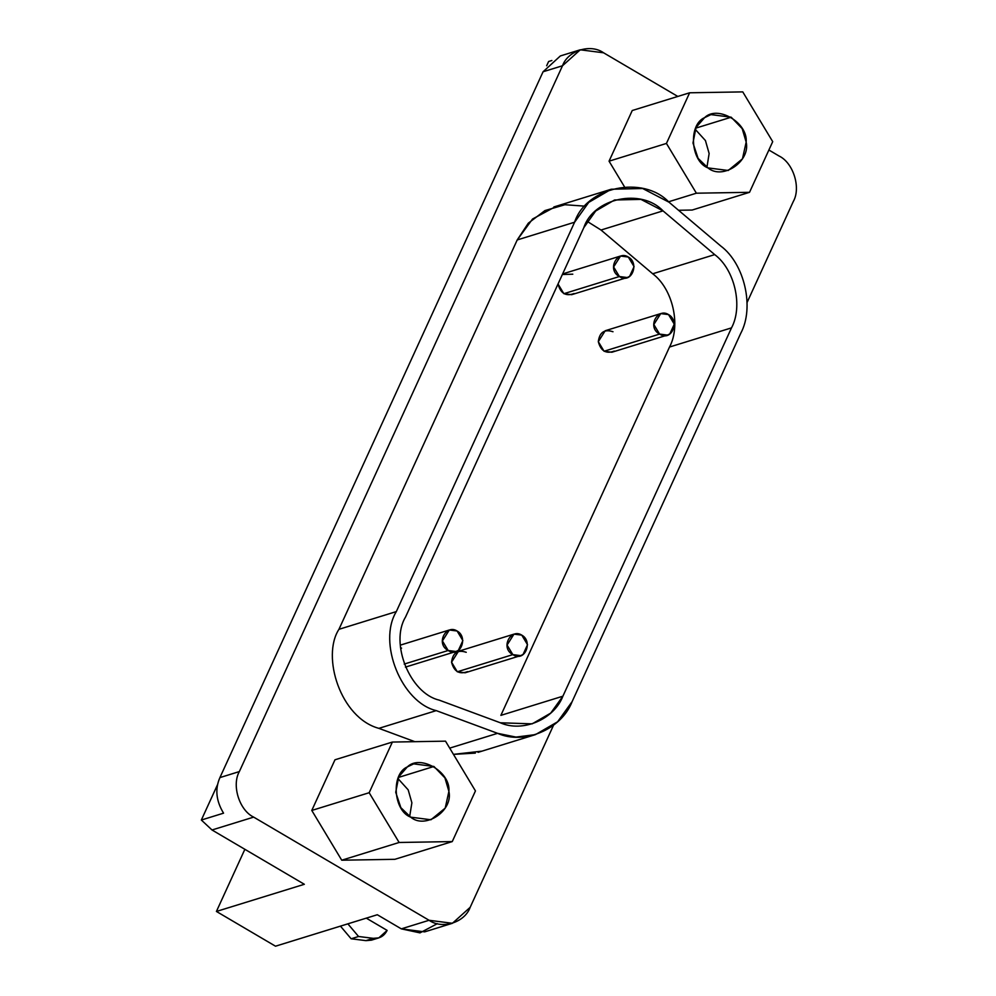 <?xml version="1.0" encoding="UTF-8"?>
<svg xmlns="http://www.w3.org/2000/svg" width="996" height="996" viewBox="0 0 996 996"><rect width="100%" height="100%" fill="white"/><g stroke="black" fill="none" stroke-linecap="round" stroke-linejoin="round"><path stroke-width="1.49" d="M374.944 938.444L365.93 940.635L351.152 938.78L340.445 926.131L351.152 938.78L358.56 936.489L347.853 923.84L358.56 936.489L351.152 938.78L365.93 940.635L373.326 938.344L358.56 936.489L373.326 938.344L365.93 940.635L371.421 940.162L378.829 937.871L373.326 938.344C379.551 938.792 384.145 936.14 387.133 930.401L378.829 937.871M366.814 918.449L387.133 930.401L366.814 918.449M437.344 923.666L419.976 932.879L401.313 928.857L377.31 914.739L275.506 946.2L216.418 911.452L244.867 849.302L216.418 911.452L275.506 946.2L377.31 914.739L401.313 928.857L429.077 920.279C442.174 929.654 464.771 922.52 470.162 907.331L553.527 725.237L470.162 907.331L452.408 923.292L429.077 920.279L253.669 817.118C239.364 810.358 231.495 785.321 239.351 771.576L562.503 65.761L543.069 71.762L219.917 777.59L239.351 771.576L219.917 777.59L543.069 71.762L560.35 55.95L543.069 71.762L562.503 65.761L580.257 49.8L603.588 52.8C590.491 43.438 567.894 50.559 562.503 65.761L239.351 771.576C231.495 785.321 239.364 810.358 253.669 817.118L429.077 920.279L401.313 928.857L424.645 931.87L452.433 923.28M457.102 631.003C446.121 623.894 435.264 643.74 448.175 650.5C460.463 658.568 468.556 637.079 457.102 631.003L462.866 640.577L458.397 650.326L455.956 651.496L448.175 650.5L404.202 664.083L448.175 650.5L442.411 640.926L449.321 629.995L457.102 631.003M574.082 293.521C565.915 296.609 560.574 293.471 558.096 284.109L563.861 293.696L619.388 276.527L613.623 266.953L620.533 256.034L628.314 257.03C617.346 249.921 606.489 269.779 619.388 276.527C631.676 284.595 639.768 263.118 628.314 257.03L634.079 266.617L629.621 276.365L627.169 277.535L619.388 276.527L563.861 293.696L571.642 294.692L627.169 277.535M620.533 256.034L565.006 273.19L562.367 274.498L572.787 274.186M513.986 634.128L458.459 651.284L451.549 662.203L457.313 671.79L512.84 654.621L507.076 645.047L513.986 634.128L521.767 635.124C510.799 628.028 499.942 647.873 512.853 654.633C525.129 662.689 533.221 641.212 521.767 635.124L527.531 644.711L523.074 654.459L520.622 655.629L512.84 654.621L457.313 671.79L465.095 672.786L520.622 655.629M660.746 313.591L605.207 330.747L598.31 341.665L604.074 351.239L659.601 334.083L653.837 324.509L660.746 313.591L668.528 314.587C657.547 307.478 646.69 327.335 659.601 334.083C671.889 342.151 679.969 320.675 668.528 314.587L674.292 324.161L669.822 333.909L667.382 335.079L659.601 334.083L604.074 351.239L611.855 352.248L667.382 335.079M500.876 715.365L669.511 347.031L731.512 327.871C743.165 306.295 734.724 269.48 714.705 254.615L663.025 210.866L640.914 199.374L614.557 199.997L595.683 211.015L583.818 227.648L405.546 617.022C389.685 643.03 409.916 693.204 439.037 700.076L500.353 722.785L532.15 723.855L550.726 713.099L562.889 696.204L500.876 715.365L562.889 696.204L731.512 327.871L669.511 347.031C681.164 325.455 672.711 288.641 652.691 273.776L714.705 254.615L652.691 273.776C672.711 288.641 681.164 325.455 669.511 347.031L500.876 715.365M587.192 221.373L601.011 230.026L663.025 210.866L601.011 230.026L652.691 273.776L601.011 230.026L587.192 221.373M614.295 351.065C606.116 354.153 600.787 351.015 598.31 341.665C599.53 332.253 604.423 328.941 613.001 331.743M467.535 671.615C459.368 674.703 454.027 671.565 451.549 662.203C452.769 652.791 457.662 649.479 466.24 652.293M400.492 647.599L401.575 648.159M572.115 701.632L740.75 333.299C754.644 307.577 744.572 263.679 720.706 245.962L669.013 202.2C643.117 174.748 586.071 186.837 574.592 222.22L396.321 611.594C377.409 642.594 401.525 702.429 436.248 710.621L497.564 733.33C524.083 745.245 561.557 729.309 572.115 701.632L557.623 721.776L535.475 734.612L516.003 737.09L497.564 733.33L449.694 748.12L497.564 733.33L436.248 710.621L378.866 728.35L414.846 741.684L378.866 728.35L436.248 710.621C401.525 702.429 377.409 642.594 396.321 611.594L338.939 629.323C321.297 656.451 340.495 718.004 378.866 728.35C340.495 718.004 321.297 656.451 338.939 629.323L396.321 611.594L574.592 222.22L517.21 239.949L338.939 629.323L517.21 239.949L574.592 222.22L588.736 202.387L611.233 189.24L642.657 188.505L669.013 202.2L720.706 245.962C744.572 263.679 754.644 307.577 740.75 333.299L572.115 701.632M731.512 327.871L562.889 696.204C554.025 719.423 522.601 732.782 500.353 722.785L439.037 700.076C409.916 693.204 389.685 643.03 405.546 617.022L583.818 227.648C593.454 197.98 641.3 187.833 663.025 210.866L714.705 254.615C734.724 269.48 743.165 306.295 731.512 327.871M481.404 751.196L453.454 754.37L475.329 753.113M556.142 206.321L532.574 218.996L517.21 239.949L528.328 223.166L544.937 210.579L564.919 204.728L585.038 206.172M706.936 167.253L709.14 153.546L705.442 140.573L695.196 129.281L705.442 140.573L709.14 153.546L706.936 167.253M695.694 128.16L731.176 117.204L710.932 114.602L704.583 117.653L696.03 127.463L692.979 143.001L698.109 158.389L707.969 167.901L728.213 170.49L742.468 158.825L746.166 142.104L742.182 128.621L731.176 117.204L695.694 128.16M666.436 143.436L696.378 193.199L749.527 192.315L772.709 141.656L742.767 91.893L689.63 92.79L666.436 143.436L609.054 161.178L624.48 186.812L609.054 161.178L666.436 143.436L689.63 92.79L632.248 110.519L609.054 161.178L632.248 110.519L689.63 92.79L742.767 91.893L772.709 141.656L749.527 192.315L692.145 210.044L749.527 192.315L696.378 193.199L666.436 143.436M707.969 167.901C690.552 161.514 688.074 124.6 704.583 117.653C717.506 104.717 748.058 122.682 746.166 142.104C750.66 161.402 722.598 180.363 707.969 167.901M668.54 201.802L696.378 193.199L668.54 201.802M678.55 210.268L692.145 210.044L678.55 210.268M409.667 816.521L411.883 802.813L408.186 789.853L397.939 778.548L408.186 789.853L411.883 802.813L409.667 816.521M398.437 777.44L433.92 766.472L413.676 763.87L407.327 766.92L398.774 776.743L395.723 792.268L400.853 807.656L410.713 817.168L430.944 819.77L445.212 808.105L448.897 791.372L444.926 777.901L433.92 766.472L398.437 777.44M369.167 792.716L399.122 842.479L452.259 841.583L475.453 790.924L445.511 741.161L392.362 742.057L369.167 792.716L311.785 810.445L341.74 860.208L399.122 842.479L369.167 792.716L392.362 742.057L334.98 759.786L311.785 810.445L369.167 792.716M410.713 817.168C393.296 810.794 390.818 773.867 407.327 766.92C420.25 753.997 450.79 771.962 448.897 791.372C453.404 810.682 425.329 829.631 410.713 817.168M334.98 759.786L392.362 742.057L445.511 741.161L475.453 790.924L452.259 841.583L394.877 859.311L452.259 841.583L399.122 842.479L341.74 860.208L394.877 859.311L341.74 860.208L311.785 810.445L334.98 759.786M223.552 813.172C216.082 800.859 214.875 789.006 219.917 777.59C214.875 789.006 216.082 800.859 223.552 813.172L201.341 820.032L212.011 829.979L253.669 817.118L212.011 829.979L304.34 884.286L216.418 911.452L304.34 884.286L212.011 829.979L201.341 820.032L223.552 813.172M551.859 60.507L548.622 61.503L546.667 65.761L548.622 61.503L551.859 60.507M217.663 784.375L201.341 820.032L217.663 784.375M793.302 201.503L747.075 302.485L793.302 201.503C801.17 187.771 793.302 162.721 778.997 155.974L768.887 150.023L778.997 155.974C793.302 162.721 801.17 187.771 793.302 201.503M677.79 96.438L603.588 52.8L677.79 96.438M405.409 667.121L455.956 651.496M449.321 629.995L400.317 645.134M478.092 752.341L535.475 734.612M553.851 206.969L611.233 189.24M560.798 55.813L580.232 49.8"/></g></svg>
